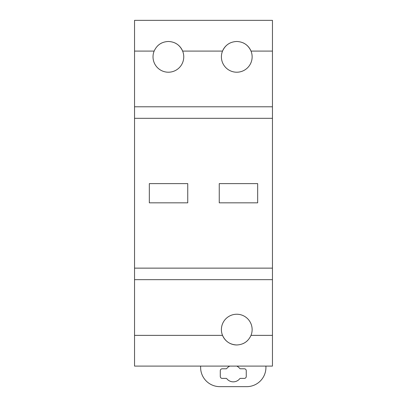 <?xml version="1.0" encoding="UTF-8"?>
<svg xmlns="http://www.w3.org/2000/svg" width="407" height="407" viewBox="0 0 407 407"><rect width="100%" height="100%" fill="white"/><g stroke="black" fill="none" stroke-linecap="round" stroke-linejoin="round"><path stroke-width="0.61" d="M236.767 344.968A15.364 15.364 0 0 1 222.522 335.363C225.32 341.458 230.067 344.658 236.767 344.968C243.467 344.658 248.219 341.458 251.012 335.363A15.364 15.364 0 0 0 236.767 314.235A15.364 15.364 0 0 0 222.522 335.363L134.544 335.363L134.544 366.097L272.456 366.097L272.456 20.35L134.544 20.35L134.544 51.084L154.141 51.084C156.939 44.989 161.686 41.789 168.386 41.478C175.086 41.789 179.838 44.989 182.631 51.084A15.364 15.364 0 0 0 174.725 42.847M134.544 335.363L134.544 51.084M149.333 183.618L187.749 183.618L187.749 202.828L149.333 202.828L149.333 183.618L187.749 183.618L187.749 202.828L149.333 202.828L149.333 183.618M219.251 183.618L257.667 183.618L257.667 202.828L219.251 202.828L219.251 183.618L257.667 183.618L257.667 202.828L219.251 202.828L219.251 183.618M134.544 279.66L272.456 279.66M191.051 20.35L145.721 20.35M259.432 20.35L214.102 20.35M230.433 42.847A15.364 15.364 0 0 0 222.522 51.084C225.32 44.989 230.067 41.789 236.767 41.478C243.467 41.789 248.219 44.989 251.012 51.084A15.364 15.364 0 0 0 243.106 42.847M154.141 51.084A15.364 15.364 0 0 0 168.386 72.212A15.364 15.364 0 0 0 182.631 51.084L222.522 51.084A15.364 15.364 0 0 0 236.767 72.212A15.364 15.364 0 0 0 251.012 51.084L272.456 51.084M272.456 106.787L134.544 106.787M214.102 366.097L259.432 366.097M243.025 343.635A15.364 15.364 0 0 0 247.558 340.542M251.012 335.363L272.456 335.363M162.052 42.847A15.364 15.364 0 0 0 157.534 45.971M200.62 366.097L200.62 367.44A19.21 19.21 0 0 0 219.826 386.65L246.718 386.65A19.21 19.21 0 0 0 265.929 367.44L265.929 366.097M236.752 366.097A8.257 8.257 0 0 1 239.774 368.493A0.768 0.768 0 0 0 240.379 368.788L244.337 368.788A1.923 1.923 0 0 1 246.255 370.706L246.255 376.47A1.923 1.923 0 0 1 244.337 378.393L240.379 378.393A0.768 0.768 0 0 0 239.774 378.683A8.257 8.257 0 0 1 226.775 378.683A0.768 0.768 0 0 0 226.17 378.393L222.207 378.393A1.923 1.923 0 0 1 220.289 376.47L220.289 370.706A1.923 1.923 0 0 1 222.207 368.788L226.17 368.788A0.768 0.768 0 0 0 226.775 368.493A8.257 8.257 0 0 1 229.792 366.097M272.456 118.31L134.544 118.31M272.456 268.137L134.544 268.137"/></g></svg>
